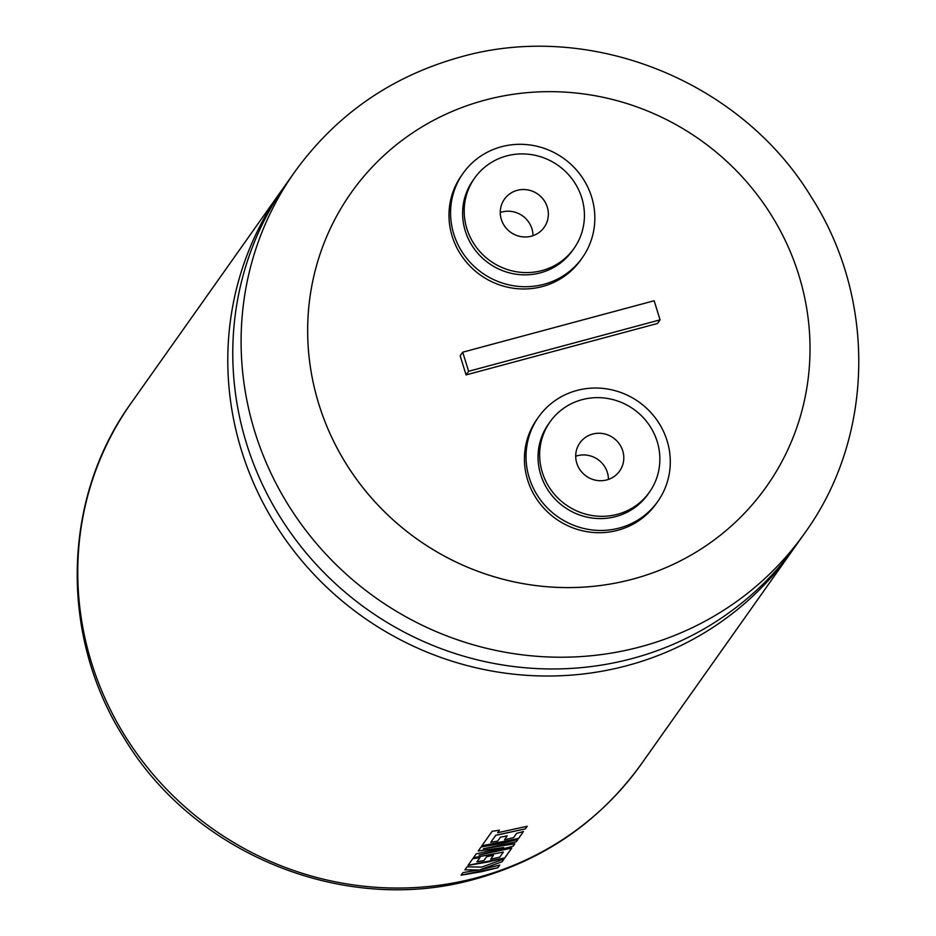 <?xml version="1.0" encoding="UTF-8"?>
<svg xmlns="http://www.w3.org/2000/svg" width="936" height="936" viewBox="0 0 936 936"><rect width="100%" height="100%" fill="white"/><g stroke="black" fill="none" stroke-linecap="round" stroke-linejoin="round"><path stroke-width="1.4" d="M632.408 658.488A312.484 300.631 35.3 0 0 796.442 544.834L804.749 533.087A312.484 300.631 -144.7 0 1 640.727 646.741A312.484 300.631 -144.7 0 1 301.486 524.558A312.484 300.631 -144.7 0 1 294.594 172.084L286.276 183.83A312.484 300.631 35.3 0 0 293.167 536.305A312.484 300.631 35.3 0 0 632.408 658.488M592.663 434.058A24.348 23.423 35.3 0 0 579.875 442.915A24.348 23.423 35.3 0 0 580.414 470.387A24.348 23.423 35.3 0 0 606.856 479.899A24.348 23.423 35.3 0 0 619.632 471.042A24.348 23.423 35.3 0 0 619.094 443.582A24.348 23.423 35.3 0 0 592.663 434.058M608.447 479.407A24.348 23.423 35.3 0 0 577.301 455.75A24.348 23.423 35.3 0 0 575.71 456.241M517.21 190.336A24.348 23.423 35.3 0 0 504.434 199.192A24.348 23.423 35.3 0 0 504.972 226.652A24.348 23.423 35.3 0 0 531.402 236.176A24.348 23.423 35.3 0 0 544.179 227.319A24.348 23.423 35.3 0 0 543.652 199.848A24.348 23.423 35.3 0 0 517.21 190.336M533.005 235.685A24.348 23.423 35.3 0 0 501.86 212.027A24.348 23.423 35.3 0 0 500.269 212.519M543.991 284.275A73.043 70.282 35.3 0 0 582.332 257.704A73.043 70.282 35.3 0 0 580.73 175.313A73.043 70.282 35.3 0 0 501.427 146.753A73.043 70.282 35.3 0 0 463.074 173.312A73.043 70.282 35.3 0 0 464.689 255.715A73.043 70.282 35.3 0 0 543.991 284.275M463.074 173.312L461.483 175.57A73.043 70.282 35.3 0 0 463.098 257.962A73.043 70.282 35.3 0 0 542.4 286.533A73.043 70.282 35.3 0 0 580.741 259.962L582.332 257.704M542.049 270.551A60.875 58.558 35.3 0 0 574.002 248.414A60.875 58.558 35.3 0 0 572.656 179.747A60.875 58.558 35.3 0 0 506.575 155.949A60.875 58.558 35.3 0 0 474.622 178.086A60.875 58.558 35.3 0 0 475.956 246.753A60.875 58.558 35.3 0 0 542.049 270.551M474.622 178.086L473.019 180.356A60.875 58.558 35.3 0 0 474.365 249.011A60.875 58.558 35.3 0 0 540.446 272.821A60.875 58.558 35.3 0 0 572.399 250.672L574.002 248.414M619.445 528.009A73.043 70.282 35.3 0 0 657.786 501.439A73.043 70.282 35.3 0 0 656.171 419.035A73.043 70.282 35.3 0 0 576.868 390.476A73.043 70.282 35.3 0 0 538.528 417.046A73.043 70.282 35.3 0 0 540.142 499.438A73.043 70.282 35.3 0 0 619.445 528.009M538.528 417.046L536.936 419.293A73.043 70.282 35.3 0 0 538.539 501.696A73.043 70.282 35.3 0 0 617.854 530.256A73.043 70.282 35.3 0 0 656.194 503.685L657.786 501.439M617.491 514.285A60.875 58.558 35.3 0 0 649.444 492.149A60.875 58.558 35.3 0 0 648.098 423.481A60.875 58.558 35.3 0 0 582.016 399.684A60.875 58.558 35.3 0 0 550.064 421.82A60.875 58.558 35.3 0 0 551.409 490.487A60.875 58.558 35.3 0 0 617.491 514.285M550.064 421.82L548.461 424.078A60.875 58.558 35.3 0 0 549.806 492.745A60.875 58.558 35.3 0 0 615.888 516.543A60.875 58.558 35.3 0 0 647.852 494.407L649.444 492.149M351.199 192.699L351.199 192.711A254.37 244.706 35.3 0 0 356.815 479.606A254.37 244.706 35.3 0 0 632.958 579.068A254.37 244.706 35.3 0 0 766.479 486.556A254.37 244.706 35.3 0 0 760.863 199.649A254.37 244.706 35.3 0 0 484.719 100.187A254.37 244.706 35.3 0 0 351.199 192.699A254.37 244.706 35.3 0 0 351.199 192.711A254.37 244.706 35.3 0 0 356.803 479.618A254.37 244.706 35.3 0 0 632.958 579.08A254.37 244.706 35.3 0 0 766.467 486.568A254.37 244.706 35.3 0 0 766.467 486.556L766.467 486.568M283.807 187.375A312.484 300.631 35.3 0 0 281.28 190.886A312.484 300.631 35.3 0 0 288.183 543.36A312.484 300.631 35.3 0 0 627.424 665.543A312.484 300.631 35.3 0 0 791.447 551.889A312.484 300.631 35.3 0 0 793.915 548.344M527.202 826.289L497.624 832.724L499.391 830.232L492.172 831.285L481.818 845.91L502.269 842.412L518.614 838.422L523.481 831.542L516.602 833.356L513.571 837.65L504.492 839.744L507.253 835.836L500.432 837.193L497.671 841.101L490.768 842.295L495.787 835.322L525.365 828.886L527.202 826.289M517.842 839.522L501.485 843.511L481.045 847.01L478.214 851.011L503.708 847.525L476.178 853.889L473.429 857.762L503.346 852.088L499.777 857.142L490.698 859.236L493.459 855.328L486.638 856.686L483.877 860.605L476.974 861.787L479.911 857.633L472.785 858.675L468.023 865.402L488.463 861.904L504.82 857.914L511.77 848.098L479.08 855.024L513.092 846.226L514.812 843.792L483.35 848.777L516.204 841.838L517.842 839.522M504.094 858.932L481.853 867.099L467.005 866.841L464.888 869.837L478.811 870.024L462.934 872.598L461.097 875.195L481.549 871.697L497.893 867.707L499.73 865.11L479.934 869.813L502.141 861.705L504.094 858.932M466.07 374.903L657.528 323.458L660.079 319.855L468.62 371.288L466.07 374.903L460.161 355.797L462.712 352.193L654.159 300.748L660.079 319.855M462.712 352.193L468.62 371.288M502.141 861.705L479.934 869.813M502.105 861.635L503.989 858.979M464.864 869.766L478.811 870.024M461.085 875.113L497.893 867.707M497.87 867.625L499.625 865.145M478.191 850.929L503.708 847.525M473.417 857.692L503.346 852.088M493.366 855.352L490.698 859.236M479.829 857.645L476.974 861.787M468.012 865.332L504.82 857.914M504.796 857.844L511.664 848.133M513.092 846.226L479.08 855.024M513.068 846.156L514.718 843.816M516.204 841.838L483.35 848.777M516.169 841.756L517.737 839.545M490.768 842.295L495.764 835.24L525.365 828.886M525.342 828.805L527.097 826.312M499.368 830.15L497.624 832.724M481.806 845.828L518.614 838.422M518.591 838.352L523.388 831.566M507.16 835.86L504.492 839.744M477.383 877.57A312.484 300.631 35.3 0 0 641.406 763.916C599.836 821.41 544.541 859.763 475.535 878.986C345.758 916.04 194.349 855.048 124.149 738.071C59.225 636.375 61.753 498.607 131.251 402.913A312.484 300.631 35.3 0 0 138.142 755.387A312.484 300.631 35.3 0 0 477.383 877.57M791.447 551.889L641.406 763.916M281.28 190.886L131.251 402.913M804.749 533.087C874.563 436.995 876.751 298.479 811.044 196.642C740.54 80.461 589.75 20.124 460.465 57.014C391.459 76.237 336.164 114.59 294.594 172.084"/></g></svg>
